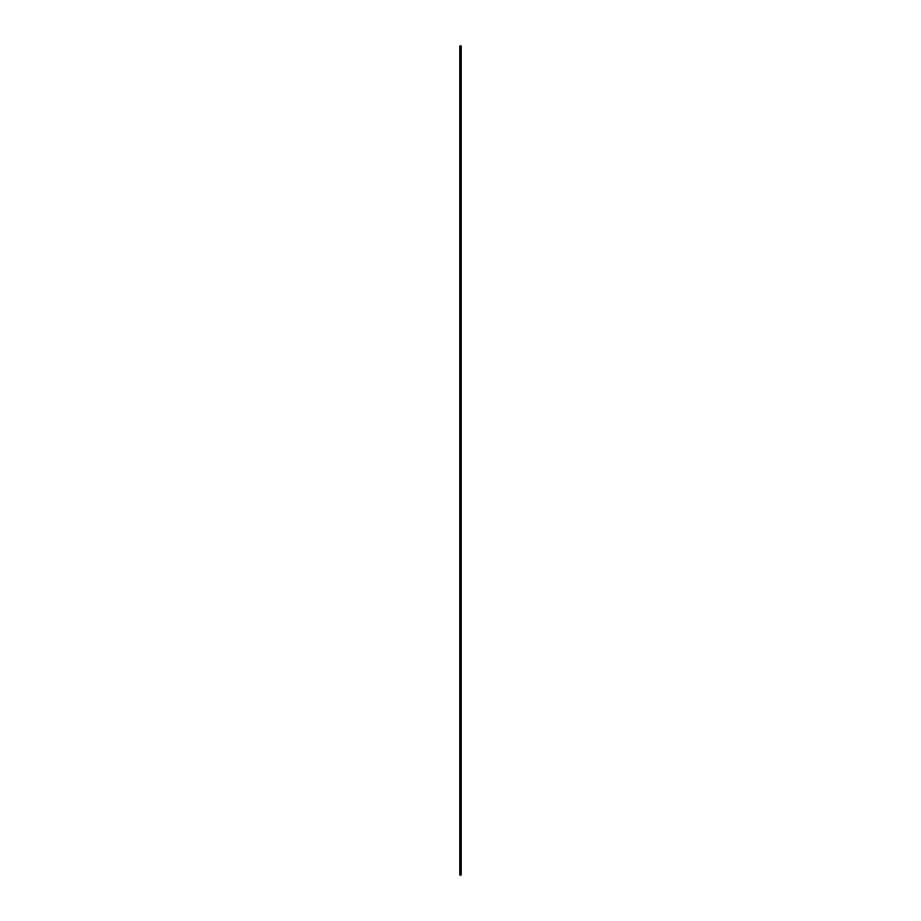 <?xml version="1.0" encoding="UTF-8"?>
<svg xmlns="http://www.w3.org/2000/svg" width="921" height="921" viewBox="0 0 921 921"><rect width="100%" height="100%" fill="white"/><g stroke="black" fill="none" stroke-linecap="round" stroke-linejoin="round"><path stroke-width="1.38" d="M459.878 46.05L461.122 46.05L459.878 46.05L459.878 874.95L461.122 874.95L461.122 46.05L461.122 874.95L459.878 874.95L459.878 46.05"/></g></svg>
